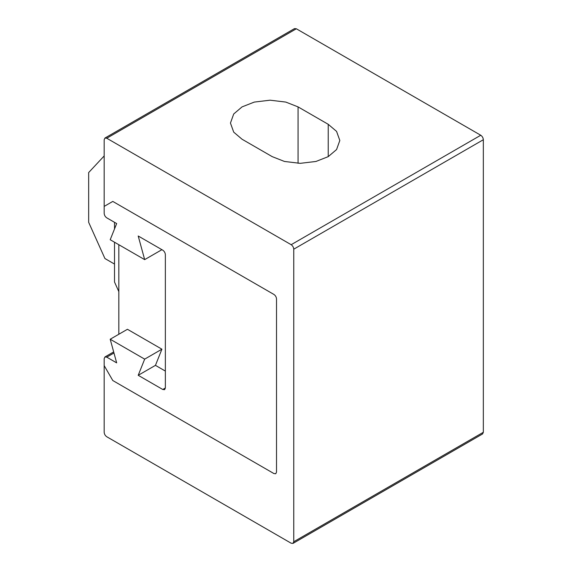 <?xml version="1.0" encoding="UTF-8"?>
<svg xmlns="http://www.w3.org/2000/svg" width="572" height="572" viewBox="0 0 572 572"><rect width="100%" height="100%" fill="white"/><g stroke="black" fill="none" stroke-linecap="round" stroke-linejoin="round"><path stroke-width="0.86" d="M144.673 259.631L110.203 239.732L116.667 223.559L106.757 217.839C105.198 216.752 104.34 215.258 104.175 213.363L104.175 206.399L112.791 201.423L273.938 294.458C275.497 295.545 276.355 297.04 276.519 298.934L276.519 472.072L275.761 473.745L273.938 473.566L112.791 380.53L104.175 365.601L104.175 358.637L104.933 356.964L106.757 357.142L116.667 362.87L110.203 339.232L144.673 359.137L138.209 375.303L162.77 389.482L164.6 389.668L165.358 387.995L165.358 254.654C165.194 252.76 164.328 251.265 162.77 250.178L138.209 236L144.673 259.631L161.912 249.678M165.358 371.078L155.448 365.358L138.209 375.303M144.673 359.137L161.912 349.185L127.442 329.286L110.203 339.232M298.062 106.892L328.228 124.303L336.565 131.388L339.825 140.476L336.565 149.557L328.228 156.642L315.951 161.461L300.221 163.342L284.484 161.461L272.215 156.642L242.049 139.232L233.712 132.146L230.452 123.059L233.712 113.978L242.049 106.892L254.325 102.073L270.055 100.193L285.785 102.073L298.062 106.892L298.062 163.306M104.933 138.052L104.175 139.725L104.175 206.399L112.791 201.423L273.938 294.458C275.497 295.545 276.355 297.04 276.519 298.934L276.519 472.072L275.761 473.745L273.938 473.566L112.791 380.53L104.175 365.601L104.175 432.275C104.34 434.169 105.198 435.657 106.757 436.751L291.169 543.221L293 543.4L293.758 541.727L293.758 249.185L483.34 139.725C483.176 137.831 482.31 136.343 480.752 135.249L296.339 28.779L294.516 28.6L104.933 138.052L106.757 138.238L296.339 28.779M293 543.4L482.582 433.948L483.34 432.275L483.34 139.725M106.757 138.238L291.169 244.702C292.728 245.796 293.593 247.29 293.758 249.185M104.175 155.941L88.66 172.565L88.66 222.315L104.933 258.537L114.514 264.071M118.826 291.613L114.514 282.017L114.514 242.221M114.514 228.95L114.514 222.315M118.826 334.262L118.826 244.709M155.448 365.358L161.912 349.185M113.964 352.988L106.757 357.142M165.358 387.995L162.77 389.482M328.228 156.642L328.228 124.303M293.758 541.727L483.34 432.275M291.169 244.702L480.752 135.249M104.933 356.964L113.678 351.916"/></g></svg>
